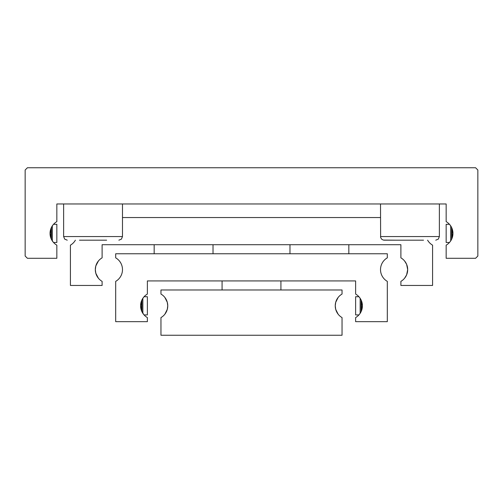 <?xml version="1.0" encoding="UTF-8"?>
<svg xmlns="http://www.w3.org/2000/svg" width="503" height="503" viewBox="0 0 503 503"><rect width="100%" height="100%" fill="white"/><g stroke="black" fill="none" stroke-linecap="round" stroke-linejoin="round"><path stroke-width="0.75" d="M106.636 240.183L79.474 240.183M63.63 203.966L63.63 236.561L64.692 239.12L67.251 240.183M63.63 236.561L122.481 236.561L122.481 203.966M450.94 240.503L449.871 242.006M452.945 233.769L451.644 239.202L451.644 227.582L452.945 233.015M452.952 233.392A13.581 13.581 0 0 1 446.161 245.156L446.161 258.291L475.587 258.291L477.85 256.027L477.85 170.014L475.587 167.751L27.414 167.751L25.15 170.014L25.15 256.027L27.414 258.291L56.839 258.291L56.839 245.156A13.581 13.581 0 0 1 56.839 221.628L56.839 203.966L446.161 203.966L446.161 221.628A13.581 13.581 0 0 1 452.952 233.392M53.129 242.006L50.954 238.265L50.055 233.769M50.055 233.015L50.545 229.752L52.06 226.281L51.356 227.582L51.356 239.202L52.06 240.503M380.52 203.966L380.62 237.41L381.582 239.12L383.292 240.082L396.364 240.183M380.52 236.561L439.37 236.561L439.37 203.966M423.526 240.183L384.141 240.183M53.544 242.49L56.839 242.49L56.839 224.294L53.544 224.294M449.456 224.294L446.161 224.294L446.161 242.49L449.456 242.49M451.31 226.922L450.94 226.281L451.31 226.922M450.688 240.899L450.688 225.885M449.871 224.778L450.94 226.281M52.312 225.885L52.312 240.899M52.06 226.281L53.129 224.778M404.601 278.222L406.625 274.864L407.682 269.608L406.625 274.864L404.601 278.222M427.607 240.183A13.581 13.581 0 0 0 432.58 245.156L432.58 285.452L400.891 285.452L400.891 281.372A13.581 13.581 0 0 0 407.682 269.608L406.625 264.352L404.601 260.994L406.625 264.352L407.682 269.608A13.581 13.581 0 0 0 400.891 257.844L400.891 244.709L102.109 244.709L102.109 257.844A13.581 13.581 0 0 0 95.319 269.608L95.815 273.248L98.399 278.222L95.815 273.248M95.815 265.968L98.399 260.994L95.815 265.968L95.319 269.608A13.581 13.581 0 0 0 102.109 281.372L102.109 285.452L70.42 285.452L70.42 245.156A13.581 13.581 0 0 0 75.393 240.183M122.481 217.548L380.52 217.548M360.4 312.935L359.331 314.438M362.405 306.201L361.104 311.634L361.104 300.014L362.405 305.447M355.621 317.588A13.581 13.581 0 0 0 355.621 294.06L355.621 280.925L147.379 280.925L147.379 294.06A13.581 13.581 0 0 0 147.379 317.588L147.379 321.669L115.69 321.669L115.69 281.372A13.581 13.581 0 0 0 115.69 257.844L115.69 253.764L387.31 253.764L387.31 257.844A13.581 13.581 0 0 0 387.31 281.372L387.31 321.669L355.621 321.669L355.621 317.588M143.669 314.438L141.494 310.697L140.595 306.201M140.595 305.447L141.085 302.184L142.601 298.713L141.896 300.014L141.896 311.634L142.601 312.935M144.084 314.922L147.379 314.922L147.379 296.726L144.084 296.726M358.916 314.922L355.621 314.922L355.621 296.726L358.916 296.726M360.148 313.331L360.148 298.317M360.4 298.713L359.331 297.21M142.852 298.317L142.852 313.331M142.601 298.713L143.669 297.21M222.075 289.98L222.075 280.925M280.925 280.925L280.925 289.98M338.117 297.48L335.715 302.303L338.117 297.48M335.715 302.303L335.25 305.824A13.581 13.581 0 0 1 342.04 294.06L342.04 289.98L160.96 289.98L160.96 294.06A13.581 13.581 0 0 1 160.96 317.588L160.96 335.25L342.04 335.25L342.04 317.588A13.581 13.581 0 0 1 335.25 305.824L335.715 309.345L338.117 314.168L335.715 309.345M164.883 314.168L167.285 309.345L164.883 314.168M167.285 309.345L167.751 305.824L167.285 302.303L164.883 297.48L167.285 302.303M50.954 238.265L50.954 228.519M452.046 228.519L452.046 238.265M141.494 310.697L141.494 300.951M361.506 300.951L361.506 310.697M122.481 236.561L121.418 239.12L118.859 240.183M439.37 236.561L438.308 239.12L435.749 240.183M289.98 253.764L289.98 244.709M154.169 253.764L154.169 244.709M213.021 253.764L213.021 244.709M348.83 253.764L348.83 244.709"/></g></svg>

